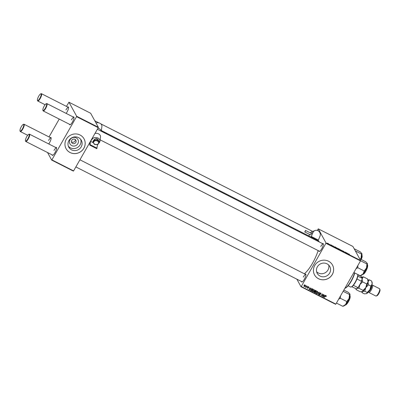 <?xml version="1.0" encoding="UTF-8"?>
<svg xmlns="http://www.w3.org/2000/svg" width="400" height="400" viewBox="0 0 400 400"><rect width="100%" height="100%" fill="white"/><g stroke="black" fill="none" stroke-linecap="round" stroke-linejoin="round"><path stroke-width="0.6" d="M77.84 143.705A4.535 4.3 -28.8 0 1 71.735 145.605A4.535 4.3 -28.8 0 1 70.05 139.75A4.535 4.3 -28.8 0 1 76.155 137.85A4.535 4.3 -28.8 0 1 77.84 143.705M71.705 140.345A2.39 2.265 151.2 0 0 73.715 143.685A2.39 2.265 151.2 0 0 75.855 140.24A2.39 2.265 151.2 0 0 71.705 140.345M71.415 141.76A2.39 2.265 151.2 0 0 75.33 139.61M68.9 140.615A7.155 6.785 151.2 0 0 68.78 147.185A7.155 6.785 151.2 0 0 74.92 150.61A7.155 6.785 151.2 0 0 81.2 146.865A7.155 6.785 151.2 0 0 81.32 140.295A7.155 6.785 151.2 0 0 75.18 136.87A7.155 6.785 151.2 0 0 68.9 140.615M68.315 146.13A7.155 6.785 151.2 0 0 80.095 144.85A7.155 6.785 151.2 0 0 80.68 139.34M66.27 139.31A10.24 9.71 151.2 0 0 66.095 148.705A10.24 9.71 151.2 0 0 74.885 153.61A10.24 9.71 151.2 0 0 83.87 148.25A10.24 9.71 151.2 0 0 84.05 138.85A10.24 9.71 151.2 0 0 75.255 133.945A10.24 9.71 151.2 0 0 66.27 139.31M66.085 148.69A10.24 9.71 151.2 0 0 74.875 153.575A10.24 9.71 151.2 0 0 83.85 148.21A10.24 9.71 151.2 0 0 84.035 138.83M316.61 271.73A7.155 6.785 151.2 0 0 327.97 269.99A7.155 6.785 151.2 0 0 328.725 265.08M329.66 273.065A7.155 6.785 -28.8 0 1 323.38 276.815A7.155 6.785 -28.8 0 1 317.24 273.385A7.155 6.785 -28.8 0 1 317.36 266.82A7.155 6.785 -28.8 0 1 323.64 263.075A7.155 6.785 -28.8 0 1 329.78 266.5A7.155 6.785 -28.8 0 1 329.66 273.065M314.73 265.51A10.24 9.71 151.2 0 0 314.555 274.91A10.24 9.71 151.2 0 0 323.345 279.815A10.24 9.71 151.2 0 0 332.33 274.45A10.24 9.71 151.2 0 0 332.51 265.055A10.24 9.71 151.2 0 0 323.715 260.15A10.24 9.71 151.2 0 0 314.73 265.51M314.545 274.89A10.24 9.71 151.2 0 0 323.34 279.775A10.24 9.71 151.2 0 0 332.31 274.415A10.24 9.71 151.2 0 0 332.5 265.035M322.535 243.625A4.44 1.18 116.9 0 1 323.31 243.83A4.44 1.18 116.9 0 1 321.765 248.72A4.44 1.18 116.9 0 1 319.45 251.435A4.44 1.18 116.9 0 1 318.825 250.93M100.15 139.855L319.525 251.285A4.095 1.09 -63.1 0 0 319.675 251.32M305.11 274.18A4.44 1.18 116.9 0 1 305.885 274.38A4.44 1.18 116.9 0 1 304.34 279.27A4.44 1.18 116.9 0 1 302.02 281.985A4.44 1.18 116.9 0 1 301.4 281.48M75.865 166.925L302.1 281.835A4.095 1.09 -63.1 0 0 302.25 281.87M101.365 130.56L318.305 240.75A19.115 5.095 116.9 0 1 319.185 241.925M318.13 250.58A19.115 5.095 116.9 0 1 312.57 263.11A19.115 5.095 116.9 0 1 304.33 273.78M73.195 116.975A4.44 1.18 116.9 0 1 73.97 117.18A4.44 1.18 116.9 0 1 72.425 122.07A4.44 1.18 116.9 0 1 70.105 124.785A4.44 1.18 116.9 0 1 69.485 124.28M46.145 103.785A3.755 1 -63.1 0 0 44.185 106.08A3.755 1 -63.1 0 0 42.88 110.22A3.755 1 -63.1 0 0 45.335 108.17A3.755 1 -63.1 0 0 46.145 103.785L46.565 103.63A4.095 1.09 116.9 0 1 46.91 103.625A4.095 1.09 116.9 0 1 45.68 108.415A4.095 1.09 116.9 0 1 43.2 110.925L70.185 124.635A4.095 1.09 -63.1 0 0 70.335 124.67M67.745 107.045A4.44 1.18 116.9 0 1 68.515 107.25A4.44 1.18 116.9 0 1 66.97 112.14A4.44 1.18 116.9 0 1 66.16 113.405M50.32 137.595A4.44 1.18 116.9 0 1 51.09 137.8A4.44 1.18 116.9 0 1 49.545 142.69A4.44 1.18 116.9 0 1 48.735 143.955M55.77 147.525A4.44 1.18 116.9 0 1 56.545 147.73A4.44 1.18 116.9 0 1 55 152.62A4.44 1.18 116.9 0 1 52.68 155.335A4.44 1.18 116.9 0 1 52.06 154.83M28.72 134.335A3.755 1 -63.1 0 0 26.76 136.635A3.755 1 -63.1 0 0 25.455 140.77A3.755 1 -63.1 0 0 27.905 138.72A3.755 1 -63.1 0 0 28.72 134.335L29.14 134.18A4.095 1.09 116.9 0 1 29.48 134.175A4.095 1.09 116.9 0 1 28.255 138.965A4.095 1.09 116.9 0 1 25.77 141.48L52.76 155.185A4.095 1.09 -63.1 0 0 52.91 155.22M325.885 243.3L326 242.915L360.615 260.495L360.5 260.885L325.885 243.3L301.23 286.53L335.845 304.11L335.625 304.31L301.01 286.725L296.865 279.18M326 242.915L318.285 228.865L317.285 230.43M336.11 247.705L337.66 248.42L336.985 248.365L336.095 247.6M333.84 246.415L333.375 246.525L332.73 245.715L333.715 246.635M348.895 253.98L349.435 254.345L348.74 253.99L348.75 254.335L348.52 253.865L348.92 253.935L348.52 253.865M348.95 254.005L348.59 254.25M342.97 251.05L344.265 251.73L343.18 251.155L344.205 251.905L343.725 251.79L342.96 251.005M343.535 251.255L343.14 251.225M344.17 251.96L343.725 251.79M343.665 251.76L343.995 251.8M341.31 250.555L341.845 250.345L342.795 251.31L341.995 250.495L341.31 250.555M339.525 249.44L341.07 250.155L340.395 250.095L339.505 249.335M360.615 260.495L352.9 246.445L318.285 228.865M337.91 248.5L339.21 249.01L339.23 249.5L338.05 248.78L337.91 248.5L338.365 248.64M347.895 253.55L347.43 253.665L346.785 252.855L347.77 253.77M346.36 252.935L346.57 252.75L346.585 253.235L345.465 252.26L345.27 252.565L345.255 252.08L346.36 252.935M331.345 245.05L331.97 245.45L331.145 245.005L331.515 245.455L330.935 244.9M331.385 245.075L331.105 245.055M331.86 245.585L331.515 245.455M334.835 246.875L335.8 247.275L335.815 247.765L334.44 246.87L334.87 246.815L334.44 246.87M327.53 243.285L328.645 243.775L327.515 243.195M329.82 244.38L330.05 244.705L329.525 244.445M307.635 286.395L307.64 286.77L307.635 286.395M306.195 285.66L306.2 286.04L306.195 285.66M314.015 289.6L314.215 290.84L313.415 291.6L312.63 291.6L312.44 290.33L314.015 289.6L314.3 289.87M312.68 291.305L312.42 291.22L312.63 291.6L312.34 291.325M311.195 288.2L309.305 289.875L309.045 289.745L309.93 287.555L309.895 288.26L310.625 288.63L311.195 288.2M314.005 292.085L314.655 291.31L314.635 290.765L315.585 290.43L316.41 290.85L314.895 292.715L314.045 292.185M314.57 291.16L314.635 290.765M319.04 292.185L319.315 292.325L318.46 294.53L318.975 292.53L316.98 293.775L319.04 292.185M325.93 295.375L326.175 296.6L325.99 295.99L324.2 297.445L325.31 296.075L326.14 295.755L326.3 296.42L326.14 295.755M326.07 296.345L325.83 295.705M323.555 294.48L322.255 296.455L322.43 294.305L320.94 295.785L322.45 293.92L322.28 296.065L323.555 294.48M360.5 260.885L335.845 304.11M325.245 295.34L323.36 297.015L323.095 296.885L323.98 294.695L323.945 295.395L324.675 295.765L325.245 295.34M320.725 293.005L320.965 294.02L320.57 293.235L319.96 293.37L320.26 294.775L319.375 295.025L319.14 294.085L319.515 294.79L320.04 294.68L319.735 293.28L320.725 293.005L321.055 293.3M320.855 293.61L320.395 292.91M319.745 293.265L320.225 294.12M319.425 294.73L319.165 294.645L319.375 295.025L319.085 294.765M319.295 294.145L319.515 294.79M320.06 294.455L319.71 293.89M317.425 291.33L317.625 292.575L316.83 293.335L316.045 293.335L315.855 292.065L317.425 291.33L317.715 291.605M316.095 293.04L315.835 292.955L316.045 293.335L315.755 293.06M308.58 286.84L308.79 287.63L308.465 287.02L308.055 287.105L308.27 288.12L307.58 288.315L307.35 287.615L307.695 288.135L308.085 287.915L307.83 287.015L308.845 287.075M308.56 287.545L308.325 286.76M307.865 286.965L308.035 287.775M307.58 288.315L307.35 287.615L307.58 288.315M307.58 287.7L307.695 288.135M308.085 287.915L307.785 287.34M310.56 290.26L310.735 289.525L312.03 288.69L312.995 289.115L311.485 290.985L310.62 290.43M305.25 285.145L305.42 285.995L304.205 286.6L304.06 285.725L305.25 285.145L305.475 285.355M304.195 286.285L304.205 286.6L303.99 286.4M307.02 286.08L306.135 287.55L306.15 287.16L305.495 287.19L307.02 286.08M304.225 284.66L304.225 285.035L304.225 284.66M76.545 116.65L76.66 116.265L98.365 127.29L98.255 127.68L76.545 116.65L51.89 159.88L73.595 170.905L73.38 171.1L51.67 160.075L47.525 152.53M98.365 127.29L90.65 113.24L68.945 102.215L66.455 106.39M59.225 119.07L49.03 136.94M76.66 116.265L68.945 102.215M98.255 127.68L73.595 170.905M74.01 117.435A4.095 1.09 -63.1 0 0 73.895 117.33A4.095 1.09 -63.1 0 0 71.415 119.845M51.135 138.055A4.095 1.09 -63.1 0 0 51.015 137.95A4.095 1.09 -63.1 0 0 48.535 140.465M56.585 147.985A4.095 1.09 -63.1 0 0 56.47 147.88A4.095 1.09 -63.1 0 0 53.99 150.395M68.56 107.505A4.095 1.09 -63.1 0 0 68.44 107.4A4.095 1.09 -63.1 0 0 65.96 109.915M323.35 244.085A4.095 1.09 -63.1 0 0 323.235 243.98A4.095 1.09 -63.1 0 0 320.755 246.495M305.925 274.635A4.095 1.09 -63.1 0 0 305.81 274.535A4.095 1.09 -63.1 0 0 303.33 277.045M322.065 296.115L322.255 296.455M322.245 295.085L322.435 295.425M322.125 295.785L322.28 296.065M323.175 296.685L323.36 297.015M323.805 295.135L323.945 295.395M323.25 296.5L323.385 296.74L324.425 295.945L323.73 295.32M323.7 295.395L323.385 296.74M324.425 295.945L323.84 295.65M325.86 295.97L325.78 295.61M320.905 293.125L320.83 293.49M320.825 293.765L320.965 294.02M320.645 293.23L320.365 292.86M319.705 293.195L319.89 293.545M320.065 293.825L320.26 294.775M319.13 293.84L319.31 294.41M319.855 294.075L319.605 293.675L319.855 294.075M318.31 294.25L318.46 294.53M317.58 291.435L317.535 291.935M317.485 292.315L317.625 292.575M315.72 292.355L316.19 293.1L316.75 293.095L317.42 292.455L317.275 291.565L316.055 292.195L316.19 293.1M317.1 291.245L317.475 291.75L317.17 291.255M314.71 292.315L314.895 292.715M314.69 292.34L313.895 291.89M314.715 290.65L315.505 291.59L316.015 290.96L315.19 290.28M314.18 291.535L314.855 292.39L315.33 291.805L314.38 291.16M314.475 291.335L314.49 292.205M315.33 291.805L314.585 291.54M315.24 290.365L315.4 290.66L314.845 290.88L315.055 291.36M316.015 290.96L315.4 290.66M308.645 287.31L308.805 287.6M308.64 287.355L308.79 287.63M308.35 287.165L308.255 286.64M307.815 286.88L308.06 287.74M307.37 287.32L307.485 287.755M308.69 286.905L308.62 287.175M309.125 289.545L309.305 289.875M309.75 287.995L309.895 288.26M309.2 289.36L309.33 289.6L310.37 288.81L309.675 288.18M309.645 288.255L309.33 289.6M310.37 288.81L309.785 288.515M311.295 290.58L311.485 290.985M311.275 290.605L310.515 290.185M312.605 289.225L312.12 288.705L312.33 289.085L310.94 289.645L311.135 290.5L311.445 290.655L312.605 289.225L312.33 289.085M310.635 289.89L310.885 290.325M314.165 289.7L314.12 290.2M314.075 290.585L314.215 290.84M312.305 290.625L312.775 291.365L313.34 291.36L314.005 290.72L313.86 289.83L312.64 290.46L312.775 291.365M313.69 289.515L314.06 290.015L313.755 289.52M305.325 285.195L305.275 285.485M305.275 285.73L305.42 285.995M304.065 285.455L304.11 286.04M304.32 286.42L305.195 285.91L305.14 285.33L304.275 285.835L304.32 286.42L304.14 285.595M305.005 285.085L305.195 285.91M339 249.38L339.21 249.01M339.01 249.33L338.26 248.885L338.985 249.375M339.005 249.12L338.125 248.61L338.98 249.165M338.095 248.665L338.39 248.65M340.715 250.24L340.235 249.58L339.745 249.555L340.855 250.045M339.695 249.64L340.235 249.58M341.69 250.615L341.845 250.345M347.645 253.625L347.24 253.275L347.58 253.74M346.36 253.12L346.57 252.75M345.285 252.575L345.465 252.26M345.27 252.555L345.48 252.195M333.59 246.485L333.185 246.135L333.525 246.6M334.99 247.335L335.575 247.64L335.8 247.275M335.6 247.595L335.585 247.225L334.655 246.98L335.01 247.29M337.3 248.505L336.825 247.845L336.33 247.825L337.445 248.31M336.285 247.905L336.825 247.845M328.095 243.72L328.435 243.675L327.745 243.395L328.435 243.675M327.7 243.465L328.065 243.385M329.885 244.62L330.035 244.35M43.2 110.925A4.095 1.09 116.9 0 1 43 110.65L42.88 110.22M39.88 98.24A3.755 1 -63.1 0 0 40.695 93.855A3.755 1 -63.1 0 0 38.735 96.15A3.755 1 -63.1 0 0 37.425 100.29A3.755 1 -63.1 0 0 39.88 98.24M40.695 93.855L41.115 93.7A4.095 1.09 116.9 0 1 41.455 93.69A4.095 1.09 116.9 0 1 40.225 98.485A4.095 1.09 116.9 0 1 37.745 100.995A4.095 1.09 116.9 0 1 37.55 100.72L37.425 100.29M25.77 141.48A4.095 1.09 116.9 0 1 25.575 141.2L25.455 140.77M21.305 126.7A3.755 1 -63.1 0 0 20 130.84A3.755 1 -63.1 0 0 22.455 128.79A3.755 1 -63.1 0 0 23.27 124.405A3.755 1 -63.1 0 0 21.305 126.7M23.27 124.405L23.69 124.25A4.095 1.09 116.9 0 1 24.03 124.245A4.095 1.09 116.9 0 1 22.8 129.035A4.095 1.09 116.9 0 1 20.32 131.545A4.095 1.09 116.9 0 1 20.12 131.27L20 130.84M359.615 258.68L365.75 261.795L367.345 263.54A6.87 1.83 116.9 0 1 367.355 263.58A6.87 1.83 116.9 0 1 366.5 267.955L364.215 270.98L363.15 273.835L360.255 275.755L361.375 275.355A6.87 1.83 -63.1 0 0 363.15 273.835A6.87 1.83 -63.1 0 0 366.5 267.955L366.96 264L360.575 260.755M367.27 263.36L366.96 264M353.87 272.515L360.255 275.755M356.07 268.655L357.825 267.74L364.215 270.98M357.825 267.74L357.855 265.52M355.375 250.955L361.51 254.07L361.05 258.025L360.49 259.12M354.165 248.745L360.295 251.865L361.905 253.65A6.87 1.83 -63.1 0 0 361.895 253.62M361.815 253.43L361.51 254.07M360.565 259.16A6.87 1.83 -63.1 0 0 361.05 258.025A6.87 1.83 -63.1 0 0 361.905 253.65M349.075 298.505A6.87 1.83 -63.1 0 0 349.92 295.655A6.87 1.83 -63.1 0 0 349.93 294.13A6.87 1.83 -63.1 0 0 349.92 294.105L349.535 294.55L349.075 298.505L346.79 301.53L345.72 304.385L342.83 306.31L343.95 305.905A6.87 1.83 -63.1 0 0 345.72 304.385A6.87 1.83 116.9 0 0 349.075 298.505M338.645 299.205L340.4 298.29L340.43 296.07M340.4 298.29L346.79 301.53M343.15 291.305L349.535 294.55M343.85 290.075L348.325 292.345L349.845 293.91M336.44 303.065L342.83 306.31M354.785 272.98A11.265 3 116.9 0 1 351.265 281.19A11.265 3 116.9 0 1 345.38 288.085L344.96 288.24A11.605 3.09 -63.1 0 0 351.02 281.14A11.605 3.09 -63.1 0 0 354.59 272.88M357.82 274.52L357.825 274.54A7.17 1.91 116.9 0 1 357.8 276.215A7.17 1.91 116.9 0 1 356.975 278.995A7.17 1.91 116.9 0 1 353.375 285.31A7.17 1.91 116.9 0 1 351.8 286.725A7.17 1.91 116.9 0 1 351.585 286.825L351.165 286.98A7.51 2 -63.1 0 0 355.51 281.615A7.51 2 -63.1 0 0 357.77 274.495M348.135 285.77L350.54 286.99A7.51 2 -63.1 0 0 351.165 286.98M356.385 288.91L356.2 288.96A7.17 1.91 -63.1 0 0 357.775 287.545L358.415 287.08A6.825 1.82 116.9 0 1 356.405 288.905A6.825 1.82 116.9 0 1 356.385 288.91L351.8 286.725M357.8 276.215L362.385 278.4A6.825 1.82 116.9 0 1 361.32 281.99L358.415 287.08M357.875 274.77L361.07 276.395L362.385 278.4M353.375 285.31L357.775 287.545M361.32 281.99L361.375 281.23A7.17 1.91 -63.1 0 0 362.2 278.45M356.975 278.995L361.375 281.23M371.74 285.57A3.415 0.91 116.9 0 1 370.6 289.44A3.415 0.91 116.9 0 1 368.7 291.555M371.835 285.265L372.175 285.14A4.095 1.09 116.9 0 1 372.52 285.135A4.095 1.09 116.9 0 1 371.29 289.925A4.095 1.09 116.9 0 1 368.81 292.44A4.095 1.09 116.9 0 1 368.61 292.16L368.51 291.81M379.755 288.99L380 289.85A3.415 0.91 116.9 0 1 378.81 293.61A3.415 0.91 116.9 0 1 377.03 295.7L376.19 296.01A4.095 1.09 -63.1 0 0 378.33 293.505A4.095 1.09 -63.1 0 0 379.755 288.99A4.095 1.09 -63.1 0 0 379.56 288.71L372.52 285.135M367.835 279.725L368.045 280.465A6.485 1.73 116.9 0 1 368.035 281.905L367.59 278.96L363.445 276.855L361.175 277.12M366.75 283.97L365.785 287.61L368.475 284.845L368.035 281.905L366.75 283.97L362.61 281.865L362.12 279.685M362.335 278.31L363.445 276.855M371.94 281.81L372.15 282.55A6.485 1.73 116.9 0 1 372.14 283.99L371.695 281.045L369.315 279.835L368.035 281.905A6.485 1.73 116.9 0 1 365.785 287.61L363.095 290.375L358.955 288.275L359.92 284.63L362.61 281.865M363.095 290.375L362.55 291.515L360.28 291.775L356.135 289.675L356.23 288.955M361.755 291.885L362.005 292.655L362.55 291.515L364.82 291.255L365.785 287.61A6.485 1.73 116.9 0 1 362.55 291.515L362.385 291.585A6.485 1.73 116.9 0 0 362.4 291.58L362.385 291.585M357.25 288.355L358.955 288.275M355.89 288.905L356.135 289.675M360.88 282.76A6.485 1.73 -63.1 0 1 359.92 284.63A6.485 1.73 116.9 0 1 358.855 286.315M361.61 276.99A6.485 1.73 116.9 0 1 362.245 278.145M369.315 279.835L367.875 279.875M366.655 293.6L367.205 292.465L369.895 289.695L370.86 286.055L372.14 283.99A6.485 1.73 116.9 0 1 369.895 289.695A6.485 1.73 116.9 0 1 366.655 293.6A6.485 1.73 116.9 0 1 366.505 293.665A6.485 1.73 116.9 0 1 366.495 293.67L364.385 293.865L362.005 292.655M367.205 292.465L364.82 291.255M370.86 286.055L368.475 284.845M368.81 292.44L375.85 296.015A4.095 1.09 -63.1 0 0 376.19 296.01M305.445 231.085L305.525 230.44L304.755 231.96L305.445 231.085M304.755 231.96L310.62 234.94L311.31 234.065L311.39 233.42L305.525 230.44M311.33 236.51L318.375 240.085L320.005 236.14A4.095 3.785 69.1 0 0 319.205 231.655A4.095 3.785 69.1 0 0 315.02 230.525A4.095 3.785 69.1 0 0 312.965 232.565L311.33 236.51L310.545 236.81M309.595 234.42A4.095 1.09 116.9 0 1 308.74 235.895M318.375 240.085L317.585 240.385M315.02 230.525L311.985 231.685A4.095 3.785 69.1 0 0 310.385 232.91M97.785 139.29A1.705 1.315 -172.5 0 0 95.085 139.135M101.355 130.64L106.68 133.345L106.615 133.95M93.275 142.695L90.495 141.28L92.39 138.88A4.095 3.155 7.5 0 1 97.18 137.73A4.095 3.155 7.5 0 1 99.975 141.2A4.095 3.155 7.5 0 1 99.43 142.455L97.535 144.86L97.1 144.635M94.97 133.435A4.095 3.155 7.5 0 1 100.525 136.99L99.975 141.2M90.125 141.93L89.71 145.08L96.75 148.655L97.535 144.86M97.095 148.22L90.055 144.645L89.71 145.08M90.055 144.645L90.495 141.28M97.945 128.215A4.095 3.155 7.5 0 1 101.205 131.205M95.99 122.96A4.095 3.155 7.5 0 1 100.15 123.38A4.095 3.155 7.5 0 1 101.91 126.405L101.275 131.24M97.48 140.845L94.73 140.68L94.565 140.19L97.71 140.375L99.26 142.575L98.84 142.77L97.48 140.845L97.85 139.295L94.705 139.11L93.115 141.125L92.975 142.205L94.695 144.37L97.445 144.53L99.26 142.575L99.4 141.495L97.85 139.295M94.73 140.68L93.34 142.445L92.975 142.205L94.565 140.19L94.705 139.11M99.155 142.705L97.445 144.53M93.1 142.385L94.695 144.37M323.48 295.94L323.62 296.205M319.65 293.755L319.815 294.055M314.165 292.07L314.37 292.45M314.775 291.25L314.98 291.63M315.41 290.375L315.615 290.755M307.785 287.33L307.985 287.69M309.425 288.805L309.57 289.065M310.765 290.345L310.97 290.725M362.695 274.345A5.12 1.365 -63.1 0 0 363.14 274.25A5.12 1.365 -63.1 0 0 366.425 269.755A5.12 1.365 -63.1 0 0 367.32 265.245M367.51 265.67A4.915 1.31 116.9 0 1 366.405 270.13A4.915 1.31 116.9 0 1 363.385 274.16M361.14 259.45A5.12 1.365 -63.1 0 0 362.015 256.735A5.12 1.365 -63.1 0 0 361.865 255.31M362.055 255.74A4.915 1.31 116.9 0 1 362.09 256.945A4.915 1.31 116.9 0 1 361.265 259.515L362.115 256.89C362.185 255.665 362.075 255.115 361.78 255.25M345.27 304.895A5.12 1.365 -63.1 0 0 347.93 302.29A5.12 1.365 -63.1 0 0 350.04 297.215A5.12 1.365 -63.1 0 0 349.895 295.795M350.08 296.22A4.915 1.31 116.9 0 1 350.115 297.425A4.915 1.31 116.9 0 1 348.25 302.035A4.915 1.31 116.9 0 1 345.725 304.795M312.965 232.565L311.105 233.275M92.55 137.68L92.39 138.88M326.09 296.08L325.88 295.7M320.815 293.455L320.605 293.075M319.975 293.73L319.765 293.35M319.32 294.61L319.11 294.23M320.03 294.395L319.825 294.015M314.28 292.045L314.075 291.67M314.81 291.165L314.605 290.785M308.61 287.15L308.4 286.775M308.08 287.39L307.87 287.01M308.04 287.785L307.83 287.405M304.205 286.31L304 285.93M305.255 285.44L305.05 285.06M305.73 287.035L305.52 286.655M348.745 253.95L348.575 254.245M323.235 243.98L97.355 129.25M73.895 117.33L46.91 103.625M41.455 93.69L68.44 107.4M94.795 120.785L98.895 122.87M100.785 123.83L312.635 231.435M37.745 100.995L45.09 104.725M29.48 134.175L56.47 147.88M79.93 159.8L305.81 274.535M27.665 135.28L20.32 131.545M51.015 137.95L24.03 124.245M367.23 265.18C368.875 264.28 365.895 273.135 363.3 274.255L362.595 274.31M345.17 304.86C345.345 306.315 349.685 301.01 350.14 297.37C350.215 296.145 350.105 295.595 349.805 295.73M99.23 142.645L97.65 144.645M97.605 144.665L94.555 144.485M94.535 144.475L93 142.305"/></g></svg>
